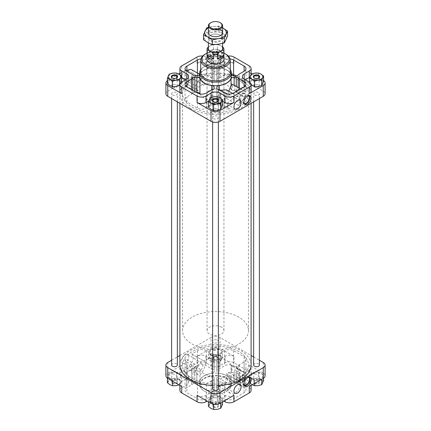<?xml version="1.0" encoding="UTF-8"?>
<svg xmlns="http://www.w3.org/2000/svg" width="431" height="431" viewBox="0 0 431 431"><rect width="100%" height="100%" fill="white"/><g stroke="black" fill="none" stroke-linecap="round" stroke-linejoin="round"><path stroke-width="0.32" stroke-dasharray="2.15 1.62" d="M186.892 377.006A6.33 3.653 180 0 1 185.039 374.42A6.33 3.653 180 0 1 186.892 371.84L197.414 365.763A6.33 3.653 180 0 1 206.363 365.763L211.028 368.457A6.33 3.653 180 0 0 212.93 369.211A2.112 1.218 180 0 1 214.18 370.326A2.112 1.218 180 0 1 214.18 370.358L214.18 371.517A3.162 1.826 180 0 1 211.756 373.294A16.006 9.24 180 0 0 199.936 380.12A3.162 1.826 180 0 1 196.859 381.521L194.731 381.521A2.112 1.218 180 0 1 192.862 380.799A6.33 3.653 180 0 0 191.558 379.7L186.892 377.006L186.892 361.932A6.33 3.653 180 0 1 185.039 359.352A6.33 3.653 180 0 1 185.158 358.646L185.039 367.04L186.892 366.953L186.892 371.84M196.859 367.815L198.314 366.242A3.162 1.826 180 0 1 196.859 366.447L196.859 367.815C195.108 369.776 195.108 371.732 196.859 373.693L198.265 374.83L199.936 375.008C201.756 373.521 208.432 362.999 203.744 360.936A16.006 9.24 180 0 1 211.756 358.226L211.756 373.294M191.703 353.991A7.386 4.262 -60 0 1 191.741 354.013L203.777 360.957L191.703 353.991L197.414 350.694A6.33 3.653 180 0 1 206.363 350.694L211.028 353.382L211.028 368.457M198.314 366.242L185.158 358.646M196.859 366.447L194.731 366.447A2.112 1.218 180 0 1 192.862 365.725L192.862 380.799M186.892 361.932L191.558 364.626A6.33 3.653 180 0 1 192.862 365.725M211.756 358.226A3.162 1.826 180 0 0 214.18 356.448L214.18 355.289A2.112 1.218 180 0 0 214.18 355.252A2.112 1.218 180 0 0 212.93 354.142A6.33 3.653 180 0 1 211.028 353.382M196.859 90.844L196.859 89.476L198.314 90.639A3.162 1.826 180 0 1 196.859 90.844L194.731 90.844A2.112 1.218 180 0 1 192.862 90.122A6.33 3.653 180 0 0 191.558 89.023L186.892 86.329A6.33 3.653 180 0 1 185.039 83.749A6.33 3.653 180 0 1 185.158 83.043L185.039 76.061L186.892 70.98M196.859 89.476C195.108 87.515 195.108 85.559 196.859 83.598L199.936 79.482L203.777 76.745L205.355 80.182L203.744 85.333A16.006 9.24 180 0 1 211.756 82.617L211.756 67.548A16.006 9.24 180 0 0 199.936 74.369A3.162 1.826 180 0 1 199.677 74.773M185.147 83.038L198.314 90.639L185.158 83.043M203.744 85.333L191.703 78.383L197.414 75.091A6.33 3.653 180 0 1 199.521 74.283M199.677 74.251A6.33 3.653 180 0 1 206.363 75.091L211.028 77.779A6.33 3.653 180 0 0 212.93 78.534A2.112 1.218 180 0 1 214.18 79.649A2.112 1.218 180 0 1 214.18 79.681L214.18 80.845A3.162 1.826 180 0 1 211.756 82.617M236.269 383.04L236.269 373.79L229.27 378.59L228.909 372.255A16.006 9.24 180 0 1 226.361 373.995L238.435 380.966A7.386 4.262 120 0 0 238.397 380.945L226.361 373.995C230.289 375.622 226.415 387.722 219.244 386.154L219.244 391.267A16.006 9.24 180 0 0 231.064 384.441A3.162 1.826 180 0 1 234.141 383.04L236.269 383.04A2.112 1.218 180 0 1 238.138 383.762A6.33 3.653 180 0 0 239.442 384.861L244.108 387.555A6.33 3.653 180 0 1 245.961 390.141A6.33 3.653 180 0 1 244.108 392.722L233.586 398.799A6.33 3.653 180 0 1 224.637 398.799L219.972 396.105A6.33 3.653 180 0 0 218.07 395.351A2.112 1.218 180 0 1 216.82 394.236A2.112 1.218 180 0 1 216.82 394.203L216.82 393.045A3.162 1.826 180 0 1 219.244 391.267M238.397 380.945L241.177 379.339L228.909 372.255M236.269 373.79C237.002 372.966 237.626 372.993 238.138 373.866L239.442 375.595L244.108 378.283L245.961 382.399L244.108 385.767L244.108 392.722M231.064 365.046A16.006 9.24 180 0 0 219.244 358.226A3.162 1.826 180 0 1 216.82 356.448L216.82 355.219A2.112 1.218 180 0 1 218.07 354.142A6.33 3.653 180 0 0 219.972 353.382L224.637 350.694A6.33 3.653 180 0 1 233.586 350.694L244.108 356.766A6.33 3.653 180 0 1 245.961 359.352A6.33 3.653 180 0 1 244.108 361.932L239.442 364.626A6.33 3.653 180 0 0 238.138 365.725A2.112 1.218 180 0 1 236.15 366.447L234.141 366.447A3.162 1.826 180 0 1 233.263 366.377L234.141 367.174C235.364 368.699 235.364 370.224 234.141 371.748C233.085 372.804 232.137 372.777 231.291 371.673L231.291 365.413A3.162 1.826 180 0 1 231.064 365.046L231.064 380.12A3.162 1.826 180 0 0 234.141 381.521L236.15 381.521A2.112 1.218 180 0 0 238.138 380.799A6.33 3.653 180 0 1 239.442 379.7L244.108 377.006A6.33 3.653 180 0 0 245.961 374.42A6.33 3.653 180 0 0 244.108 371.84L233.586 365.763A6.33 3.653 180 0 0 224.637 365.763L219.972 368.457A6.33 3.653 180 0 1 218.07 369.211A2.112 1.218 180 0 0 216.82 370.288L216.82 371.517A3.162 1.826 180 0 0 219.244 373.294A16.006 9.24 180 0 1 231.064 380.12M233.263 366.377L231.291 365.413M228.737 91.151L228.909 96.652A16.006 9.24 180 0 1 226.361 98.392L227.88 93.188L226.399 89.804M216.82 102.368L216.82 100.999L217.17 101.527L230.326 109.124A6.33 3.653 180 0 1 224.637 108.122L219.972 105.428A6.33 3.653 180 0 0 218.07 104.674A2.112 1.218 180 0 1 216.82 103.559A2.112 1.218 180 0 1 216.82 103.526L216.82 102.368A3.162 1.826 180 0 1 217.17 101.527L230.326 109.124C227.52 107.524 226.577 105.525 227.503 103.117L233.586 97.934A7.386 4.262 -60 0 1 238.435 96.749A7.386 4.262 -60 0 1 238.397 105.342L241.177 103.736L228.909 96.652M238.397 105.342L226.361 98.392M244.108 91.076L245.961 92.132L244.108 93.931L244.108 86.976L244.108 91.076L238.138 87.919L238.138 87.461M236.269 86.383L238.138 87.919M236.269 86.545L235.084 85.699M234.766 75.77L244.108 81.163A6.33 3.653 180 0 1 245.961 83.749A6.33 3.653 180 0 1 244.108 86.329L239.442 89.023A6.33 3.653 180 0 0 238.138 90.122A2.112 1.218 180 0 1 236.15 90.844L234.141 90.844A3.162 1.826 180 0 1 233.263 90.769L234.141 90.117C235.364 88.592 235.364 87.067 234.141 85.537L231.291 83.549A6.33 3.653 -60 0 1 231.442 89.723L231.291 89.81A3.162 1.826 180 0 1 231.064 89.443L231.064 74.369A3.162 1.826 180 0 0 231.323 74.773M231.291 89.81L231.291 83.549M233.263 90.769L231.442 89.723M231.064 89.443A16.006 9.24 180 0 0 219.244 82.617A3.162 1.826 180 0 1 216.82 80.845L216.82 79.611A2.112 1.218 180 0 1 218.07 78.534A6.33 3.653 180 0 0 219.972 77.779L224.637 75.091A6.33 3.653 180 0 1 231.323 74.251M216.82 87.294L216.82 95.122C216.723 93.101 217.531 91.604 219.244 90.629L219.244 89.993M238.435 380.966A7.386 4.262 120 0 1 239.313 387.636A7.386 4.262 120 0 1 233.586 393.907L230.267 393.304L226.921 388.843L230.326 384.727A6.33 3.653 180 0 1 224.637 383.725L219.972 381.031L219.972 396.105M216.82 377.971L216.82 379.339L217.17 377.13A3.162 1.826 180 0 0 216.82 377.971L216.82 394.203M230.267 393.304L216.82 385.217L216.82 393.045M217.149 385.729L219.244 386.154M230.326 384.727L217.17 377.13M216.82 379.129A2.112 1.218 180 0 0 216.82 379.167A2.112 1.218 180 0 0 218.07 380.277A6.33 3.653 180 0 1 219.972 381.031M199.677 76.535A15.823 9.137 180 0 1 209.444 68.093A15.823 9.137 180 0 1 226.69 70.075A15.823 9.137 180 0 1 231.323 76.535M219.244 82.617L219.244 67.548A16.006 9.24 180 0 1 231.064 74.369M219.244 67.548A3.162 1.826 180 0 1 216.82 65.771L216.82 64.542A2.112 1.218 180 0 1 218.07 63.465A6.33 3.653 180 0 0 219.972 62.71L224.637 60.017A6.33 3.653 180 0 1 230.025 58.982M219.977 66.412L225.009 63.508A6.33 3.653 180 0 1 233.963 63.508L219.977 55.432A6.33 3.653 180 0 0 211.023 55.432L197.037 63.508A6.33 3.653 180 0 1 205.991 63.508L211.023 66.412A6.33 3.653 180 0 0 219.977 66.412L219.977 59.952L225.009 57.048A6.33 3.653 180 0 1 228.306 56.041M219.977 59.952A6.33 3.653 180 0 1 211.023 59.952L205.991 57.048A6.33 3.653 180 0 0 202.694 56.041M200.975 58.982A6.33 3.653 180 0 1 206.363 60.017L211.028 62.71A6.33 3.653 180 0 0 212.93 63.465A2.112 1.218 180 0 1 214.18 64.575A2.112 1.218 180 0 1 214.18 64.612L214.18 65.771A3.162 1.826 180 0 1 211.756 67.548M226.69 375.821A15.823 9.137 180 0 1 231.323 382.281A15.823 9.137 180 0 1 221.556 390.723A15.823 9.137 180 0 1 204.31 388.74A15.823 9.137 180 0 1 199.677 382.281A15.823 9.137 180 0 1 209.444 373.839A15.823 9.137 180 0 1 226.69 375.821M206.363 398.799A6.33 3.653 180 0 1 197.414 398.799L186.892 392.722A6.33 3.653 180 0 1 185.039 390.141A6.33 3.653 180 0 1 186.892 387.555L191.558 384.861A6.33 3.653 180 0 0 192.862 383.762A2.112 1.218 180 0 1 194.85 383.04L196.859 383.04A3.162 1.826 180 0 1 199.936 384.441A16.006 9.24 180 0 0 211.756 391.267A3.162 1.826 180 0 1 214.18 393.045L214.18 394.273A2.112 1.218 180 0 1 212.93 395.351A6.33 3.653 180 0 0 211.028 396.105L206.363 398.799L206.363 383.725A6.33 3.653 180 0 1 197.414 383.725L186.892 377.653A6.33 3.653 180 0 1 185.039 375.067A6.33 3.653 180 0 1 186.892 372.481L191.558 369.793L191.558 384.861M197.037 395.308A6.33 3.653 180 0 0 205.991 395.308L211.023 392.399L211.023 398.858L207.112 401.121M179.894 390.357A6.33 3.653 180 0 1 181.747 387.771L186.785 384.867A6.33 3.653 180 0 0 188.638 382.281A6.33 3.653 180 0 0 186.785 379.695L181.747 376.791A6.33 3.653 180 0 1 179.894 374.205A6.33 3.653 180 0 1 181.747 371.624L197.037 362.794A6.33 3.653 180 0 1 205.991 362.794L211.023 365.703A6.33 3.653 180 0 0 219.977 365.703L225.009 362.794A6.33 3.653 180 0 1 233.963 362.794L249.253 371.624A6.33 3.653 180 0 1 251.106 374.205A6.33 3.653 180 0 1 249.253 376.791L244.215 379.695A6.33 3.653 180 0 0 242.362 382.281A6.33 3.653 180 0 0 244.215 384.867L249.253 387.771A6.33 3.653 180 0 1 251.106 390.357M223.888 401.121L219.977 398.858A6.33 3.653 180 0 0 211.023 398.858M251.106 84.966L249.463 83.625L251.354 79.546L254.883 79.46A6.33 3.653 180 0 1 260.997 80.408A6.33 3.653 180 0 1 262.635 83.937A6.33 3.653 180 0 1 258.164 86.523A6.33 3.653 180 0 1 252.049 85.575A6.33 3.653 180 0 1 250.411 82.046A6.33 3.653 180 0 1 254.883 79.46L258.417 78.453L260.997 80.408L263.583 81.437M219.977 56.725L222.558 57.754L221.615 60.254A6.33 3.653 180 0 1 217.138 62.834A6.33 3.653 180 0 1 211.023 61.892A6.33 3.653 180 0 1 209.385 58.363A6.33 3.653 180 0 1 213.862 55.777L217.391 54.769L219.977 56.725A6.33 3.653 180 0 1 221.615 60.254L220.667 61.827L217.138 62.834L213.609 62.921L211.023 61.892L208.442 59.936L210.333 55.863L213.862 55.777A6.33 3.653 180 0 1 219.977 56.725M181.219 82.369L180.589 83.937A6.33 3.653 180 0 1 176.117 86.523A6.33 3.653 180 0 1 170.003 85.575A6.33 3.653 180 0 1 168.365 82.046A6.33 3.653 180 0 1 172.836 79.46L176.371 78.453L178.951 80.408L181.537 81.437M167.417 83.625L169.308 79.546L172.836 79.46A6.33 3.653 180 0 1 178.951 80.408A6.33 3.653 180 0 1 180.589 83.937L179.646 85.516M208.442 107.308L210.333 103.23L213.862 103.149A6.33 3.653 180 0 1 219.977 104.092A6.33 3.653 180 0 1 221.615 107.621A6.33 3.653 180 0 1 217.138 110.207A6.33 3.653 180 0 1 211.023 109.258A6.33 3.653 180 0 1 209.385 105.73A6.33 3.653 180 0 1 213.862 103.149L217.391 102.142L219.977 104.092L222.558 105.121M263.583 375.191L262.635 376.769A6.33 3.653 0 0 0 260.997 373.235L263.583 375.191L263.583 378.186M261.692 379.264L258.164 379.35A6.33 3.653 0 0 0 262.635 376.769L261.692 379.296M258.164 379.35L254.629 380.357L252.049 378.407A6.33 3.653 0 0 0 258.164 379.35M258.417 372.206L260.997 373.235A6.33 3.653 0 0 0 254.883 372.292L258.417 372.206L258.417 377.615L254.883 378.623L251.354 378.709L249.463 382.782L252.049 384.738A6.33 3.653 0 0 0 258.164 385.68A6.33 3.653 0 0 0 262.635 383.1A6.33 3.653 0 0 0 260.997 379.566L258.417 377.615M252.049 378.407L249.463 377.373L250.411 374.873A6.33 3.653 0 0 0 252.049 378.407M251.354 373.3L254.883 372.292A6.33 3.653 0 0 0 250.411 374.873L251.354 373.3L251.354 378.709M222.558 351.507L221.615 353.081A6.33 3.653 0 0 0 219.977 349.552L222.558 351.507L222.558 356.911L219.977 355.882L217.391 353.932L213.862 354.939L210.333 355.02L208.442 359.098L211.023 361.049L213.609 362.083L217.138 361.997L220.667 360.989L222.558 356.911M220.667 355.58L217.138 355.667A6.33 3.653 0 0 0 221.615 353.081L220.667 355.58L220.667 360.989M217.138 355.667L213.609 356.674L211.023 354.718A6.33 3.653 0 0 0 217.138 355.667M217.391 348.523L219.977 349.552A6.33 3.653 0 0 0 213.862 348.609L217.391 348.523L217.391 353.932M211.023 354.718L208.442 353.689L209.385 351.19A6.33 3.653 0 0 0 211.023 354.718M210.333 349.616L213.862 348.609A6.33 3.653 0 0 0 209.385 351.19L210.333 349.616L210.333 355.02M181.537 375.191L180.589 376.769A6.33 3.653 0 0 0 178.951 373.235L181.537 375.191L181.537 380.6L178.951 379.566L176.371 377.615L172.836 378.623L169.308 378.709L167.417 382.782M179.646 379.264L176.117 379.35A6.33 3.653 0 0 0 180.589 376.769L179.646 379.264L179.646 384.673L181.537 380.6M176.117 379.35L172.583 380.357L170.003 378.407A6.33 3.653 0 0 0 176.117 379.35M176.371 372.206L178.951 373.235A6.33 3.653 0 0 0 172.836 372.292L176.371 372.206L176.371 377.615M170.003 378.407L167.417 377.373L168.365 374.873A6.33 3.653 0 0 0 170.003 378.407M169.308 373.3L172.836 372.292A6.33 3.653 0 0 0 168.365 374.873L169.308 373.3L169.308 378.709M222.558 398.874L221.615 400.453A6.33 3.653 0 0 0 219.977 396.924L222.558 398.874L222.558 401.891M220.667 402.953L217.138 403.033A6.33 3.653 0 0 0 221.615 400.453L220.667 402.98M217.138 403.033L213.609 404.041L211.023 402.091A6.33 3.653 0 0 0 217.138 403.033M217.391 395.89L219.977 396.924A6.33 3.653 0 0 0 213.862 395.976L217.391 395.89L217.391 401.299L213.862 402.306L210.333 402.392L208.442 406.465M211.023 402.091L208.442 401.062L209.385 398.562A6.33 3.653 0 0 0 211.023 402.091M210.333 396.983L213.862 395.976A6.33 3.653 0 0 0 209.385 398.562L210.333 396.983L210.333 402.392M165.908 375.821A6.33 3.653 180 0 1 167.767 373.235L181.747 365.165L181.747 371.624M185.292 354.691A5.048 2.915 -60 0 1 187.873 354.471A5.048 2.915 -60 0 1 187.814 360.268A5.048 2.915 -60 0 1 182.825 363.214A5.048 2.915 -60 0 1 181.979 359.19A5.048 2.915 -60 0 1 185.292 354.691M179.899 355.467L211.023 337.495L211.023 348.259L197.037 356.335A6.33 3.653 180 0 1 205.991 356.335L211.023 359.244L211.023 365.703M171.608 360.251L177.346 356.943M211.023 348.259A6.33 3.653 180 0 1 219.977 348.259L233.963 356.335L233.963 362.794M211.023 337.495A6.33 3.653 180 0 1 219.977 337.495L251.101 355.467M263.233 362.471L263.233 373.235L249.253 365.165A6.33 3.653 180 0 1 251.106 367.745A6.33 3.653 180 0 1 249.253 370.331L244.215 373.235L244.215 379.695M253.654 356.943L259.392 360.251M263.233 373.235A6.33 3.653 180 0 1 265.092 375.821M171.608 365.057A2.866 1.654 180 0 1 173.381 363.527A2.866 1.654 180 0 1 176.505 363.888A2.866 1.654 180 0 1 177.346 365.057M212.634 388.74A2.866 1.654 180 0 1 214.401 387.21A2.866 1.654 180 0 1 217.526 387.571A2.866 1.654 180 0 1 218.366 388.74M217.526 340.199A2.866 1.654 180 0 1 218.366 341.374A2.866 1.654 180 0 1 216.599 342.898A2.866 1.654 180 0 1 213.474 342.543A2.866 1.654 180 0 1 212.634 341.374A2.866 1.654 180 0 1 214.401 339.843A2.866 1.654 180 0 1 217.526 340.199M253.654 365.057A2.866 1.654 180 0 1 255.427 363.527A2.866 1.654 180 0 1 258.552 363.888A2.866 1.654 180 0 1 259.392 365.057M179.899 365.057A35.601 20.553 180 0 1 201.875 346.066A35.601 20.553 180 0 1 240.676 350.522A35.601 20.553 180 0 1 251.101 365.057M218.366 385.54A35.601 20.553 180 0 1 212.634 385.54M190.324 108.289A35.601 20.553 0 0 0 229.125 112.744A35.601 20.553 0 0 0 251.101 93.759A35.601 20.553 0 0 0 215.5 73.205A35.601 20.553 0 0 0 179.899 93.759A35.601 20.553 0 0 0 190.324 108.289M167.417 80.624A6.33 3.653 180 0 1 167.767 80.408L167.767 91.173L211.023 66.196A6.33 3.653 180 0 1 219.977 66.196L263.233 91.173A6.33 3.653 180 0 1 265.092 93.759M165.908 93.759A6.33 3.653 180 0 1 167.767 91.173M185.292 70.474A5.048 2.915 -60 0 1 187.873 70.258A5.048 2.915 -60 0 1 187.814 76.05A5.048 2.915 -60 0 1 182.825 78.997A5.048 2.915 -60 0 1 181.979 74.972A5.048 2.915 -60 0 1 185.292 70.474M181.537 77.37A6.33 3.653 180 0 1 179.894 74.919A6.33 3.653 180 0 1 181.747 72.333L179.894 73.405M178.838 74.013L167.767 80.408M263.583 80.624A6.33 3.653 180 0 0 263.233 80.408L251.973 73.906M251.106 73.405L249.253 72.333A6.33 3.653 180 0 1 251.106 74.919A6.33 3.653 180 0 1 249.845 77.106M172.448 94.928A2.866 1.654 0 0 0 175.573 95.289A2.866 1.654 0 0 0 177.346 93.759A2.866 1.654 0 0 0 174.48 92.105A2.866 1.654 0 0 0 171.608 93.759A2.866 1.654 0 0 0 172.448 94.928M213.474 118.611A2.866 1.654 0 0 0 216.599 118.972A2.866 1.654 0 0 0 218.366 117.442A2.866 1.654 0 0 0 215.5 115.788A2.866 1.654 0 0 0 212.634 117.442A2.866 1.654 0 0 0 213.474 118.611M213.474 71.244A2.866 1.654 0 0 0 216.599 71.6A2.866 1.654 0 0 0 218.366 70.075A2.866 1.654 0 0 0 215.5 68.416A2.866 1.654 0 0 0 212.634 70.075A2.866 1.654 0 0 0 213.474 71.244M254.495 94.928A2.866 1.654 0 0 0 257.619 95.289A2.866 1.654 0 0 0 259.392 93.759A2.866 1.654 0 0 0 256.52 92.105A2.866 1.654 0 0 0 253.654 93.759A2.866 1.654 0 0 0 254.495 94.928M181.747 381.311L181.747 386.478A6.33 3.653 180 0 1 179.894 383.897A6.33 3.653 180 0 1 181.747 381.311L186.785 378.407L186.785 384.867M181.747 365.165A6.33 3.653 180 0 0 179.894 367.745A6.33 3.653 180 0 0 181.747 370.331L186.785 373.235A6.33 3.653 180 0 1 188.638 375.821A6.33 3.653 180 0 1 186.785 378.407M233.963 356.335A6.33 3.653 180 0 0 225.009 356.335L219.977 359.244A6.33 3.653 180 0 1 211.023 359.244M249.253 386.478A6.33 3.653 180 0 0 251.106 383.897A6.33 3.653 180 0 0 249.253 381.311L244.215 378.407A6.33 3.653 180 0 1 242.362 375.821A6.33 3.653 180 0 1 244.215 373.235M211.023 392.399A6.33 3.653 180 0 1 219.977 392.399L219.977 398.858M233.963 395.308A6.33 3.653 180 0 1 225.009 395.308L219.977 392.399M179.894 91.065A6.33 3.653 180 0 1 181.747 88.484L186.785 85.575L186.785 80.408A6.33 3.653 180 0 1 188.638 82.994A6.33 3.653 180 0 1 186.785 85.575M186.785 80.408L185.664 79.762M245.336 79.762L244.215 80.408L244.215 79.115L244.215 85.575A6.33 3.653 180 0 1 242.362 82.994A6.33 3.653 180 0 1 244.215 80.408M244.215 85.575L249.253 88.484A6.33 3.653 180 0 1 251.106 91.065M222.558 101.064L219.977 99.572A6.33 3.653 180 0 0 211.023 99.572L208.798 100.854M208.442 401.062L208.442 401.891M222.558 404.283L219.977 403.254L217.391 401.299M221.615 406.783A6.33 3.653 0 0 0 219.977 403.254A6.33 3.653 0 0 0 213.862 402.306A6.33 3.653 0 0 0 209.385 404.892A6.33 3.653 0 0 0 211.023 408.421A6.33 3.653 0 0 0 217.138 409.364A6.33 3.653 0 0 0 221.615 406.783M213.264 407.128A3.162 1.826 0 0 0 217.736 407.128A3.162 1.826 0 0 0 217.736 404.542A3.162 1.826 0 0 0 213.264 404.542A3.162 1.826 0 0 0 213.264 407.128M172.583 380.357L172.583 381.187M167.417 377.373L167.417 378.186M180.589 383.1A6.33 3.653 0 0 0 178.951 379.566A6.33 3.653 0 0 0 172.836 378.623A6.33 3.653 0 0 0 168.365 381.203A6.33 3.653 0 0 0 170.003 384.738A6.33 3.653 0 0 0 176.117 385.68A6.33 3.653 0 0 0 180.589 383.1M172.238 383.445A3.162 1.826 0 0 0 176.715 383.445A3.162 1.826 0 0 0 176.715 380.859A3.162 1.826 0 0 0 172.238 380.859A3.162 1.826 0 0 0 172.238 383.445M213.609 356.674L213.609 362.083M208.442 353.689L208.442 359.098M221.615 359.411A6.33 3.653 0 0 0 219.977 355.882A6.33 3.653 0 0 0 213.862 354.939A6.33 3.653 0 0 0 209.385 357.52A6.33 3.653 0 0 0 211.023 361.049A6.33 3.653 0 0 0 217.138 361.997A6.33 3.653 0 0 0 221.615 359.411M213.264 359.761A3.162 1.826 0 0 0 217.736 359.761A3.162 1.826 0 0 0 217.736 357.175A3.162 1.826 0 0 0 213.264 357.175A3.162 1.826 0 0 0 213.264 359.761M254.629 380.357L254.629 383.374M249.463 377.373L249.463 382.782M263.583 380.6L260.997 379.566A6.33 3.653 0 0 0 254.883 378.623A6.33 3.653 0 0 0 250.411 381.203A6.33 3.653 0 0 0 252.049 384.738M254.285 383.445A3.162 1.826 0 0 0 258.762 383.445A3.162 1.826 0 0 0 258.762 380.859A3.162 1.826 0 0 0 254.285 380.859A3.162 1.826 0 0 0 254.285 383.445M217.391 102.142L217.391 96.733M210.333 103.23L210.333 97.826M176.371 78.453L176.371 73.049M169.308 79.546L169.308 74.137M213.609 62.921L213.609 57.512L217.138 56.504L220.667 56.423L222.558 52.345L219.977 50.395L217.391 49.366L213.862 49.446L210.333 50.454L208.442 54.532L211.023 55.561L213.609 57.512M208.442 59.936L208.442 54.532M220.667 61.827L220.667 56.423M222.558 57.754L222.558 52.345M217.391 54.769L217.391 49.366M210.333 55.863L210.333 50.454M249.463 83.625L249.463 82.154M258.417 78.453L258.417 73.049M251.354 79.546L251.354 74.137M211.023 55.561A6.33 3.653 0 0 0 217.138 56.504A6.33 3.653 0 0 0 221.615 53.923A6.33 3.653 0 0 0 219.977 50.395A6.33 3.653 0 0 0 213.862 49.446A6.33 3.653 0 0 0 209.385 52.032A6.33 3.653 0 0 0 211.023 55.561M213.264 54.268A3.162 1.826 0 0 0 217.736 54.268A3.162 1.826 0 0 0 217.736 51.688A3.162 1.826 0 0 0 213.264 51.688A3.162 1.826 0 0 0 213.264 54.268L213.614 54.473A2.667 1.541 0 0 0 217.386 54.473A2.667 1.541 0 0 0 218.167 53.385A2.667 1.541 0 0 0 215.5 51.844A2.667 1.541 0 0 0 212.833 53.385A2.667 1.541 0 0 0 213.614 54.473L213.264 54.268M254.64 382.83A2.667 1.541 0 0 0 257.544 383.164A2.667 1.541 0 0 0 259.187 381.742A2.667 1.541 0 0 0 258.406 380.654A2.667 1.541 0 0 0 254.64 380.654A2.667 1.541 0 0 0 253.859 381.742A2.667 1.541 0 0 0 254.64 382.83M254.64 373.763A2.667 1.541 0 0 0 257.544 374.097A2.667 1.541 0 0 0 259.187 372.68A2.667 1.541 0 0 0 256.52 371.139A2.667 1.541 0 0 0 253.859 372.68A2.667 1.541 0 0 0 254.64 373.763M213.614 359.147A2.667 1.541 0 0 0 216.518 359.481A2.667 1.541 0 0 0 218.167 358.059A2.667 1.541 0 0 0 217.386 356.97A2.667 1.541 0 0 0 213.614 356.97A2.667 1.541 0 0 0 212.833 358.059A2.667 1.541 0 0 0 213.614 359.147M213.614 350.08A2.667 1.541 0 0 0 216.518 350.414A2.667 1.541 0 0 0 218.167 348.991A2.667 1.541 0 0 0 215.5 347.456A2.667 1.541 0 0 0 212.833 348.991A2.667 1.541 0 0 0 213.614 350.08M172.594 382.83A2.667 1.541 0 0 0 175.498 383.164A2.667 1.541 0 0 0 177.141 381.742A2.667 1.541 0 0 0 176.36 380.654A2.667 1.541 0 0 0 172.594 380.654A2.667 1.541 0 0 0 171.813 381.742A2.667 1.541 0 0 0 172.594 382.83M172.594 373.763A2.667 1.541 0 0 0 175.498 374.097A2.667 1.541 0 0 0 177.141 372.68A2.667 1.541 0 0 0 174.48 371.139A2.667 1.541 0 0 0 171.813 372.68A2.667 1.541 0 0 0 172.594 373.763M213.614 406.514A2.667 1.541 0 0 0 216.518 406.848A2.667 1.541 0 0 0 218.167 405.431A2.667 1.541 0 0 0 217.386 404.343A2.667 1.541 0 0 0 213.614 404.343A2.667 1.541 0 0 0 212.833 405.431A2.667 1.541 0 0 0 213.614 406.514M213.614 397.452A2.667 1.541 0 0 0 216.518 397.786A2.667 1.541 0 0 0 218.167 396.364A2.667 1.541 0 0 0 215.5 394.823A2.667 1.541 0 0 0 212.833 396.364A2.667 1.541 0 0 0 213.614 397.452M254.64 87.224A2.667 1.541 0 0 0 257.544 87.558A2.667 1.541 0 0 0 259.187 86.135A2.667 1.541 0 0 0 256.52 84.595A2.667 1.541 0 0 0 253.859 86.135A2.667 1.541 0 0 0 254.64 87.224M254.479 78.054A2.667 1.541 0 0 0 254.64 78.156A2.667 1.541 0 0 0 258.406 78.156A2.667 1.541 0 0 0 258.568 78.054M254.64 78.156L254.285 77.952L254.64 78.156M213.614 63.54A2.667 1.541 0 0 0 216.518 63.874A2.667 1.541 0 0 0 218.167 62.452A2.667 1.541 0 0 0 215.5 60.911A2.667 1.541 0 0 0 212.833 62.452A2.667 1.541 0 0 0 213.614 63.54M172.594 87.224A2.667 1.541 0 0 0 175.498 87.558A2.667 1.541 0 0 0 177.141 86.135A2.667 1.541 0 0 0 174.48 84.595A2.667 1.541 0 0 0 171.813 86.135A2.667 1.541 0 0 0 172.594 87.224M172.432 78.054A2.667 1.541 0 0 0 172.594 78.156A2.667 1.541 0 0 0 176.36 78.156A2.667 1.541 0 0 0 176.521 78.054M172.594 78.156L172.238 77.952L172.594 78.156M213.614 110.907A2.667 1.541 0 0 0 216.518 111.241A2.667 1.541 0 0 0 218.167 109.819A2.667 1.541 0 0 0 215.5 108.283A2.667 1.541 0 0 0 212.833 109.819A2.667 1.541 0 0 0 213.614 110.907M213.453 101.738A2.667 1.541 0 0 0 213.614 101.84A2.667 1.541 0 0 0 217.386 101.84A2.667 1.541 0 0 0 217.547 101.738M213.614 101.84L213.264 101.635L213.614 101.84M241.177 379.339A6.33 3.653 120 0 0 241.651 385.74A6.33 3.653 120 0 0 244.108 385.767M216.82 385.217L216.82 379.339M236.15 366.447L236.15 381.521M216.82 355.219L216.82 370.288M216.82 356.448L216.82 371.517M194.731 366.447L194.731 381.521M191.741 354.013A7.386 4.262 -60 0 1 192.625 360.682A7.386 4.262 -60 0 1 186.892 366.953M214.18 355.289L214.18 370.358M214.18 356.448L214.18 371.517M194.85 383.04L194.85 367.972A2.112 1.218 180 0 0 192.862 368.694A6.33 3.653 180 0 1 191.558 369.793M194.85 367.972L196.859 367.972A3.162 1.826 180 0 1 199.936 369.372L199.936 384.441M214.18 393.045L214.18 377.971A3.162 1.826 180 0 0 211.756 376.193A16.006 9.24 180 0 1 199.936 369.372M214.18 377.971L214.18 394.273M214.18 379.199A2.112 1.218 180 0 1 212.93 380.277L212.93 395.351M206.363 383.725L211.028 381.031A6.33 3.653 180 0 1 212.93 380.277M241.177 103.736A6.33 3.653 -60 0 1 244.108 93.931M216.82 95.122L216.82 100.999M216.82 103.526L216.82 88.522M236.15 90.844L236.15 75.77M216.82 79.611L216.82 64.542M216.82 80.845L216.82 65.771M194.731 90.844L194.731 75.77M191.703 78.383A7.386 4.262 120 0 0 191.741 69.795M214.18 79.681L214.18 64.612M214.18 80.845L214.18 65.771M200.022 93.953A16.006 9.24 180 0 0 211.756 100.59A3.162 1.826 180 0 1 214.18 102.368L214.18 103.596A2.112 1.218 180 0 1 212.93 104.674A6.33 3.653 180 0 0 211.028 105.428L206.363 108.122A6.33 3.653 180 0 1 197.414 108.122L186.892 102.045A6.33 3.653 180 0 1 185.039 99.464A6.33 3.653 180 0 1 186.892 96.878L191.558 94.19L191.558 89.664M194.85 91.566L194.85 92.363A2.112 1.218 180 0 0 192.862 93.091A6.33 3.653 180 0 1 191.558 94.19M194.85 92.363L196.234 92.363M214.18 102.368L214.18 103.596M204.499 391.219A15.559 8.981 0 0 0 226.501 391.219A15.559 8.981 0 0 0 226.501 378.515A15.559 8.981 0 0 0 204.499 378.515A15.559 8.981 0 0 0 204.499 391.219L204.31 391.111A15.823 9.137 0 0 0 226.69 391.111A15.823 9.137 0 0 0 231.323 384.651A15.823 9.137 0 0 0 215.5 375.514A15.823 9.137 0 0 0 199.677 384.651A15.823 9.137 0 0 0 204.31 391.111L204.499 391.219M230.375 69.844A15.823 9.137 0 0 0 226.69 66.498A15.823 9.137 0 0 0 204.31 66.498A15.823 9.137 0 0 0 200.625 69.844M230.423 72.117A14.923 8.615 0 0 0 226.054 66.132A14.923 8.615 0 0 0 204.946 66.132A14.923 8.615 0 0 0 200.577 72.117M225.688 54.074A14.67 8.469 0 0 0 205.312 54.074M223.937 53.153A13.593 7.85 0 0 0 207.063 53.153M223.937 93.759L223.937 59.306A8.437 4.87 0 0 0 215.5 54.435A8.437 4.87 0 0 0 207.063 59.306L207.063 93.759A8.437 4.87 0 0 0 209.531 97.201A8.437 4.87 0 0 0 218.727 98.257A8.437 4.87 0 0 0 223.937 93.759A8.437 4.87 0 0 0 215.5 88.883A8.437 4.87 0 0 0 207.063 93.759M231.442 365.326A6.33 3.653 -60 0 1 231.291 371.673M222.956 376.963A4.407 2.543 -60 0 1 225.111 376.716A4.407 2.543 -60 0 1 225.16 381.828A4.407 2.543 -60 0 1 220.71 384.344A4.407 2.543 -60 0 1 220.096 380.799A4.407 2.543 -60 0 1 222.956 376.963M222.956 92.746A4.407 2.543 -60 0 1 225.111 92.498A4.407 2.543 -60 0 1 225.16 97.611A4.407 2.543 -60 0 1 220.71 100.127A4.407 2.543 -60 0 1 220.096 96.582A4.407 2.543 -60 0 1 222.956 92.746M244.539 385.713A5.01 2.893 -60 0 1 243.86 385.492A5.01 2.893 -60 0 1 243.089 381.478A5.01 2.893 -60 0 1 246.365 377.06A5.01 2.893 -60 0 1 248.87 376.813A5.01 2.893 -60 0 1 249.398 377.292M244.21 385.082A4.482 2.586 -60 0 1 244.118 385.034A4.482 2.586 -60 0 1 243.434 381.44A4.482 2.586 -60 0 1 246.365 377.491A4.482 2.586 -60 0 1 248.606 377.27A4.482 2.586 -60 0 1 248.692 377.324M242.26 375.121A4.482 2.586 -60 0 1 244.501 374.9A4.482 2.586 -60 0 1 244.501 380.077A4.482 2.586 -60 0 1 240.019 382.663A4.482 2.586 -60 0 1 239.329 379.07A4.482 2.586 -60 0 1 242.26 375.121M242.26 375.552A3.954 2.284 -60 0 1 244.237 375.358A3.954 2.284 -60 0 1 244.237 379.921A3.954 2.284 -60 0 1 240.282 382.205A3.954 2.284 -60 0 1 239.674 379.038A3.954 2.284 -60 0 1 242.26 375.552M236.382 372.163A3.954 2.284 -60 0 1 238.365 371.964A3.954 2.284 -60 0 1 238.365 376.532A3.954 2.284 -60 0 1 234.405 378.817A3.954 2.284 -60 0 1 233.801 375.649A3.954 2.284 -60 0 1 236.382 372.163M244.539 104.076A5.01 2.893 -60 0 1 243.86 103.855A5.01 2.893 -60 0 1 243.089 99.841A5.01 2.893 -60 0 1 246.365 95.429A5.01 2.893 -60 0 1 248.87 95.181A5.01 2.893 -60 0 1 249.398 95.655M244.21 103.451A4.482 2.586 -60 0 1 244.118 103.402A4.482 2.586 -60 0 1 243.434 99.809A4.482 2.586 -60 0 1 246.365 95.86A4.482 2.586 -60 0 1 248.606 95.634A4.482 2.586 -60 0 1 248.692 95.687M242.26 93.489A4.482 2.586 -60 0 1 244.501 93.268A4.482 2.586 -60 0 1 244.501 98.44A4.482 2.586 -60 0 1 240.019 101.032A4.482 2.586 -60 0 1 239.329 97.438A4.482 2.586 -60 0 1 242.26 93.489M242.26 93.92A3.954 2.284 -60 0 1 244.237 93.721A3.954 2.284 -60 0 1 244.237 98.29A3.954 2.284 -60 0 1 240.282 100.574A3.954 2.284 -60 0 1 239.674 97.406A3.954 2.284 -60 0 1 242.26 93.92M236.382 90.526A3.954 2.284 -60 0 1 238.365 90.332A3.954 2.284 -60 0 1 238.365 94.901A3.954 2.284 -60 0 1 234.405 97.185A3.954 2.284 -60 0 1 233.801 94.012A3.954 2.284 -60 0 1 236.382 90.526M192.194 378.515A32.961 19.029 0 0 0 228.112 382.636A32.961 19.029 0 0 0 248.461 365.057A32.961 19.029 0 0 0 215.5 346.023A32.961 19.029 0 0 0 182.539 365.057A32.961 19.029 0 0 0 192.194 378.515M192.194 107.217A32.961 19.029 0 0 0 228.112 111.338A32.961 19.029 0 0 0 248.461 93.759A32.961 19.029 0 0 0 215.5 74.725A32.961 19.029 0 0 0 182.539 93.759A32.961 19.029 0 0 0 192.194 107.217M199.839 79.396A4.407 2.543 -60 0 1 202.085 79.207A4.407 2.543 -60 0 1 202.042 84.266A4.407 2.543 -60 0 1 197.684 86.836A4.407 2.543 -60 0 1 196.945 83.323A4.407 2.543 -60 0 1 199.839 79.396M199.839 363.613A4.407 2.543 -60 0 1 202.085 363.425A4.407 2.543 -60 0 1 202.042 368.478A4.407 2.543 -60 0 1 197.684 371.053A4.407 2.543 -60 0 1 196.945 367.541A4.407 2.543 -60 0 1 199.839 363.613M236.269 92.363L236.269 92.363A2.112 1.218 180 0 1 238.138 93.091L238.138 92.234C237.626 91.356 237.007 91.334 236.269 92.153M238.138 92.234L239.442 93.958L245.056 97.584L236.021 92.363M245.056 97.584A6.33 3.653 180 0 0 244.108 96.878L239.442 94.19A6.33 3.653 180 0 1 238.138 93.091M245.056 373.187L236.021 367.972L238.138 369.55L245.056 373.187A6.33 3.653 180 0 0 244.108 372.481L244.108 372.713M236.269 367.972A2.112 1.218 180 0 1 238.138 368.694L238.138 369.55M244.108 372.481L239.442 369.793A6.33 3.653 180 0 1 238.138 368.694M207.263 53.083L213.668 49.382L207.263 53.083L207.327 48.046M213.668 49.382L213.668 44.646L213.065 44.301L210.463 45.632A7.122 4.111 0 0 0 208.378 48.541M217.332 49.382L223.737 53.083L217.332 49.382L217.332 44.646A8.437 4.87 0 0 0 213.668 44.646M221.469 327.161A8.437 4.87 0 0 0 212.273 326.105A8.437 4.87 0 0 0 207.063 330.604A8.437 4.87 0 0 0 215.5 335.48A8.437 4.87 0 0 0 223.937 330.604A8.437 4.87 0 0 0 221.469 327.161M223.737 53.083L223.737 48.347A8.437 4.87 0 0 1 223.937 49.403M222.622 48.541A7.122 4.111 0 0 0 220.537 45.632L217.935 44.301L217.332 44.646M222.622 46.882L220.537 45.632A7.122 4.111 0 0 0 210.463 45.632L208.378 46.882M238.806 351.599A32.961 19.029 0 0 0 202.888 347.472A32.961 19.029 0 0 0 182.539 365.057A32.961 19.029 0 0 0 215.5 384.086A32.961 19.029 0 0 0 248.461 365.057A32.961 19.029 0 0 0 238.806 351.599M238.806 317.146A32.961 19.029 0 0 0 202.888 313.025A32.961 19.029 0 0 0 182.539 330.604A32.961 19.029 0 0 0 215.5 349.638A32.961 19.029 0 0 0 248.461 330.604A32.961 19.029 0 0 0 238.806 317.146M220.537 22.908A7.122 4.111 0 0 0 210.463 22.908M207.855 42.621A10.813 6.244 0 0 0 218.296 44.237A10.813 6.244 0 0 0 225.941 39.819A10.813 6.244 0 0 0 223.145 33.79A10.813 6.244 0 0 0 212.704 32.174A10.813 6.244 0 0 0 205.059 36.592A10.813 6.244 0 0 0 207.855 42.621M203.443 39.706L206.67 32.745L212.704 32.174L218.732 30.876L223.145 33.79L227.557 35.972M223.145 28.193L218.732 26.011L212.704 26.577A10.813 6.244 0 0 0 208.378 27.913M222.622 27.913A10.813 6.244 0 0 0 212.704 26.577L208.879 27.325M220.537 35.299A7.122 4.111 0 0 0 210.463 35.299A7.122 4.111 0 0 0 210.468 41.112A7.122 4.111 0 0 0 220.532 41.112A7.122 4.111 0 0 0 220.537 35.299L220.133 35.067A6.551 3.782 0 0 0 210.867 35.067A6.551 3.782 0 0 0 208.949 37.739A6.551 3.782 0 0 0 215.5 41.521A6.551 3.782 0 0 0 222.051 37.739A6.551 3.782 0 0 0 220.133 35.067L220.537 35.299M220.537 29.701A7.122 4.111 0 0 0 210.468 29.701A7.122 4.111 0 0 0 210.463 35.514L210.867 35.746A6.551 3.782 0 0 0 220.133 35.746A6.551 3.782 0 0 0 222.051 33.074A6.551 3.782 0 0 0 220.133 30.402A6.551 3.782 0 0 0 212.995 29.583A6.551 3.782 0 0 0 208.949 33.074A6.551 3.782 0 0 0 210.867 35.746M206.67 27.875L206.67 32.745M218.732 26.011L218.732 30.876M199.936 375.008L199.936 380.12M196.859 373.693L196.859 381.521M186.892 86.329L186.892 71.26M199.936 79.482L199.936 74.369M196.859 83.598L196.859 75.77M231.064 377.551L231.064 384.441M244.108 378.283L244.108 387.555M239.442 375.595L239.442 384.861M238.138 373.866L238.138 383.762M234.141 375.11L234.141 383.04M234.141 366.447L234.141 367.174M234.141 371.748L234.141 381.521M234.141 90.844L234.141 90.117M234.141 85.537L234.141 75.77M224.637 108.122L224.637 93.048M233.586 97.934L233.586 93.048M224.637 383.725L224.637 398.799M233.586 393.907L233.586 398.799M167.767 362.471L167.767 373.235M197.037 356.335L197.037 362.794M219.977 337.495L219.977 348.259M249.253 365.165L249.253 371.624M211.023 55.432L211.023 66.196M181.747 72.333L181.747 65.873M197.037 63.508L197.037 57.048M219.977 55.432L219.977 66.196M263.233 80.408L263.233 91.173M233.963 63.508L233.963 57.048M249.253 72.333L249.253 65.873M186.785 373.235L186.785 379.695M181.747 370.331L181.747 376.791M205.991 356.335L205.991 362.794M219.977 359.244L219.977 365.703M225.009 356.335L225.009 362.794M249.253 370.331L249.253 376.791M244.215 378.407L244.215 384.867M249.253 381.311L249.253 387.771M205.991 395.308L205.991 400.474M225.009 395.308L225.009 400.474M181.747 88.484L181.747 82.025M205.991 63.508L205.991 57.048M211.023 66.412L211.023 59.952M225.009 63.508L225.009 57.048M249.253 88.484L249.253 82.025M211.023 99.572L211.023 97.562M219.977 99.572L219.977 97.762M218.07 380.277L218.07 395.351M219.244 358.226L219.244 373.294M238.138 365.725L238.138 380.799M239.442 364.626L239.442 379.7M244.108 361.932L244.108 377.006M244.108 356.766L244.108 371.84M233.586 350.694L233.586 365.763M224.637 350.694L224.637 365.763M219.972 353.382L219.972 368.457M218.07 354.142L218.07 369.211M191.558 364.626L191.558 379.7M197.414 350.694L197.414 365.763M206.363 350.694L206.363 365.763M212.93 354.142L212.93 369.211M197.414 383.725L197.414 398.799M186.892 377.653L186.892 392.722M186.892 372.481L186.892 387.555M192.862 368.694L192.862 383.762M196.859 367.972L196.859 383.04M211.756 376.193L211.756 391.267M211.028 381.031L211.028 396.105M219.972 105.428L219.972 90.354M218.07 104.674L218.07 89.6M238.138 90.122L238.138 75.048M239.442 89.023L239.442 73.949M244.108 86.329L244.108 81.163M224.637 75.091L224.637 60.017M219.972 77.779L219.972 62.71M218.07 78.534L218.07 63.465M192.862 90.122L192.862 75.048M191.558 89.023L191.558 73.949M197.414 75.091L197.414 73.065M206.363 75.091L206.363 60.017M211.028 77.779L211.028 62.71M212.93 78.534L212.93 63.465M197.414 108.122L197.414 93.048M206.363 108.122L206.363 93.048M186.892 102.045L186.892 96.878M192.862 93.091L192.862 90.418M211.756 100.59L211.756 89.993M212.93 104.674L212.93 89.6M211.028 105.428L211.028 90.354M219.153 44.835A7.386 4.262 0 0 0 211.847 44.835M222.622 47.41A7.386 4.262 0 0 0 221.917 46.435M209.083 46.435A7.386 4.262 0 0 0 208.378 47.41M185.039 359.352L185.039 360.273M185.039 367.04L185.039 374.42M185.039 83.749L185.039 82.822M185.039 76.061L185.039 68.674M245.961 382.399L245.961 390.141M245.961 92.132L245.961 84.39M251.101 103.348L251.101 93.759M179.899 103.348L179.899 93.759M259.392 98.564L259.392 93.759M253.654 101.872L253.654 93.759M218.366 341.374L218.366 70.075M212.634 341.374L212.634 70.075M218.366 121.989L218.366 117.442M212.634 121.989L212.634 117.442M177.346 101.872L177.346 93.759M171.608 98.564L171.608 93.759M179.894 383.897L179.894 385.411M188.638 375.821L188.638 382.281M179.894 367.745L179.894 374.205M251.106 367.745L251.106 374.205M242.362 375.821L242.362 382.281M251.106 383.897L251.106 385.411M188.638 82.994L188.638 76.535M251.106 74.919L251.106 74.477M242.362 82.994L242.362 76.535M254.64 380.654L254.285 380.859M258.406 380.654L258.762 380.859M259.187 381.742L259.187 372.68M253.859 381.742L253.859 372.68M213.614 356.97L213.264 357.175M217.386 356.97L217.736 357.175M218.167 358.059L218.167 348.991M212.833 358.059L212.833 348.991M172.594 380.654L172.238 380.859M176.36 380.654L176.715 380.859M177.141 381.742L177.141 372.68M171.813 381.742L171.813 372.68M213.614 404.343L213.264 404.542M217.386 404.343L217.736 404.542M218.167 405.431L218.167 396.364M212.833 405.431L212.833 396.364M259.187 86.135L259.187 77.068M253.859 86.135L253.859 77.068M258.406 78.156L258.762 77.952M218.167 62.452L218.167 53.385M212.833 62.452L212.833 53.385M217.386 54.473L217.736 54.268M177.141 86.135L177.141 77.068M171.813 86.135L171.813 77.068M176.36 78.156L176.715 77.952M218.167 109.819L218.167 100.752M212.833 109.819L212.833 100.752M217.386 101.84L217.736 101.635M216.82 379.167L216.82 394.236M245.961 359.352L245.961 374.42M214.18 355.252L214.18 370.326M185.039 375.067L185.039 390.141M216.82 103.559L216.82 88.49M245.961 83.749L245.961 68.674M214.18 79.649L214.18 64.575M185.039 99.464L185.039 84.39M231.323 384.651L231.323 382.281M199.677 384.651L199.677 382.281M204.946 66.132L204.31 66.498M226.054 66.132L226.69 66.498M238.435 96.749L232.735 93.457M245.745 91.857L240.697 88.942M241.651 385.74L229.27 378.59M220.71 384.344L234.922 393.293M225.111 376.716L239.97 384.554M220.71 100.127L234.922 109.075M225.111 92.498L239.97 100.337M250.077 377.513L248.87 376.813M245.067 386.187L243.86 385.492M248.606 377.27L244.501 374.9M244.118 385.034L240.019 382.663M244.237 375.358L238.365 371.964M240.282 382.205L234.405 378.817M250.077 95.876L248.87 95.181M245.067 104.555L243.86 103.855M248.606 95.634L244.501 93.268M244.118 103.402L240.019 101.032M244.237 93.721L238.365 90.332M240.282 100.574L234.405 97.185M248.461 330.604L248.461 93.759M182.539 330.604L182.539 93.759M203.777 76.74L199.677 74.374M202.085 79.207L187.873 70.258M197.684 86.836L182.825 78.997M198.265 374.825L185.147 367.255M202.085 363.425L187.873 354.471M197.684 371.053L182.825 363.214M223.937 330.604L223.937 59.306M207.063 330.604L207.063 59.306M213.065 44.301L217.935 44.301M222.622 43.369L222.622 32.611M208.378 42.917L208.378 32.611M210.867 35.067L210.463 35.299M222.051 37.739L222.051 33.074M208.949 37.739L208.949 33.074M220.133 35.746L220.537 35.514"/><path stroke-width="0.65" d="M199.677 74.773A3.162 1.826 180 0 1 196.859 75.77L194.731 75.77A2.112 1.218 180 0 1 192.862 75.048A6.33 3.653 180 0 0 191.558 73.949L186.892 71.26A6.33 3.653 180 0 1 185.039 68.674A6.33 3.653 180 0 1 186.892 66.088L197.414 60.017A6.33 3.653 180 0 1 200.975 58.982M240.697 88.942L234.141 85.225C232.643 84.573 231.614 84.691 231.064 85.586L228.737 91.151M231.064 85.586L231.064 78.695A16.006 9.24 180 0 1 219.244 85.516A3.162 1.826 180 0 0 216.82 87.294L216.82 88.452A2.112 1.218 180 0 0 216.82 88.49A2.112 1.218 180 0 0 218.07 89.6A6.33 3.653 180 0 1 219.972 90.354L226.399 89.804L232.735 93.457M239.442 88.215L239.442 79.115L244.108 81.804A6.33 3.653 180 0 1 245.961 84.39A6.33 3.653 180 0 1 244.108 86.976L233.586 93.048A6.33 3.653 180 0 1 224.637 93.048L219.972 90.354M239.442 79.115A6.33 3.653 180 0 1 238.138 78.016A2.112 1.218 180 0 0 236.269 77.294L236.269 86.383M231.064 78.695A3.162 1.826 180 0 1 234.141 77.294L236.269 77.294M230.025 58.982A6.33 3.653 180 0 1 233.586 60.017L244.108 66.088A6.33 3.653 180 0 1 245.961 68.674A6.33 3.653 180 0 1 244.108 71.26L239.442 73.949A6.33 3.653 180 0 0 238.138 75.048A2.112 1.218 180 0 1 236.15 75.77L234.141 75.77A3.162 1.826 180 0 1 231.323 74.773M231.323 74.251A6.33 3.653 180 0 1 233.586 75.091L234.766 75.77M231.323 72.958L231.323 76.535A15.823 9.137 180 0 1 221.556 84.972A15.823 9.137 180 0 1 204.31 82.989A15.823 9.137 180 0 1 199.677 76.535L199.677 72.958A15.823 9.137 0 0 0 204.31 79.417A15.823 9.137 0 0 0 221.556 81.4A15.823 9.137 0 0 0 231.323 72.958A15.823 9.137 0 0 0 230.375 69.844M211.023 97.562L211.023 93.112L205.991 96.016A6.33 3.653 180 0 1 197.037 96.016L181.747 87.191A6.33 3.653 180 0 1 179.894 84.605A6.33 3.653 180 0 1 181.747 82.025L186.785 79.115L186.785 73.949L181.747 71.04A6.33 3.653 180 0 1 179.894 68.459A6.33 3.653 180 0 1 181.747 65.873L197.037 57.048A6.33 3.653 180 0 1 202.694 56.041M211.023 93.112A6.33 3.653 180 0 1 219.977 93.112L225.009 96.016A6.33 3.653 180 0 0 233.963 96.016L249.253 87.191A6.33 3.653 180 0 0 251.106 84.605A6.33 3.653 180 0 0 249.253 82.025L244.215 79.115A6.33 3.653 180 0 1 242.362 76.535A6.33 3.653 180 0 1 244.215 73.949L249.253 71.04A6.33 3.653 180 0 0 251.106 68.459A6.33 3.653 180 0 0 249.253 65.873L233.963 57.048A6.33 3.653 180 0 0 228.306 56.041M186.785 73.949A6.33 3.653 180 0 1 188.638 76.535A6.33 3.653 180 0 1 186.785 79.115M206.363 93.048A6.33 3.653 180 0 1 197.414 93.048L186.892 86.976A6.33 3.653 180 0 1 185.039 84.39A6.33 3.653 180 0 1 186.892 81.804L191.558 79.115A6.33 3.653 180 0 0 192.862 78.016A2.112 1.218 180 0 1 194.85 77.294L196.859 77.294A3.162 1.826 180 0 1 199.936 78.695A16.006 9.24 180 0 0 211.756 85.516A3.162 1.826 180 0 1 214.18 87.294L214.18 88.522A2.112 1.218 180 0 1 212.93 89.6A6.33 3.653 180 0 0 211.028 90.354L206.363 93.048M207.112 401.121L205.991 401.767A6.33 3.653 180 0 1 197.037 401.767L181.747 392.937A6.33 3.653 180 0 1 179.894 390.357L179.894 385.411M251.106 385.411L251.106 390.357A6.33 3.653 180 0 1 249.253 392.937L233.963 401.767A6.33 3.653 180 0 1 225.009 401.767L223.888 401.121M261.692 85.516L261.692 80.107L263.583 76.028L263.583 81.437L261.692 85.516L258.164 86.523L254.629 86.604L251.106 84.966M181.537 76.028L178.951 74.078L176.371 73.049L172.836 73.13L169.308 74.137L167.417 78.216L167.417 83.625L170.003 85.575L172.583 86.604L176.117 86.523L179.646 85.516L179.646 80.107L181.537 76.028L181.537 81.437L181.219 82.369M222.558 99.717L222.558 105.121L221.615 107.621L220.667 109.199L217.138 110.207L213.609 110.288L211.023 109.258L208.442 107.308L208.442 101.899L211.023 102.928L213.609 104.884L217.138 103.876L220.667 103.79L222.558 99.717L219.977 97.762L217.391 96.733L213.862 96.819L210.333 97.826L208.442 101.899M259.392 360.251L263.233 362.471A6.33 3.653 180 0 1 265.092 365.057A6.33 3.653 180 0 1 263.233 367.638L219.977 392.614A6.33 3.653 180 0 1 211.023 392.614L167.767 367.638L167.767 378.407L181.747 386.478L181.747 392.937M197.037 401.767L197.037 395.308L211.023 403.384A6.33 3.653 180 0 0 219.977 403.384L233.963 395.308L233.963 401.767M167.767 378.407A6.33 3.653 180 0 1 165.908 375.821L165.908 365.057A6.33 3.653 180 0 1 167.767 362.471L171.608 360.251M167.767 367.638A6.33 3.653 180 0 1 165.908 365.057M177.346 356.943L179.899 355.467M251.101 355.467L253.654 356.943M265.092 365.057L265.092 375.821A6.33 3.653 180 0 1 263.233 378.407L249.253 386.478L249.253 392.937M247.572 377.761A5.01 2.893 -60 0 1 250.077 377.513A5.01 2.893 -60 0 1 250.077 383.299A5.01 2.893 -60 0 1 245.067 386.187A5.01 2.893 -60 0 1 244.302 382.173A5.01 2.893 -60 0 1 247.572 377.761M237.503 384.835A5.048 2.915 -60 0 1 239.97 384.554A5.048 2.915 -60 0 1 240.029 390.411A5.048 2.915 -60 0 1 234.922 393.293A5.048 2.915 -60 0 1 234.222 389.231A5.048 2.915 -60 0 1 237.503 384.835M177.346 101.872L177.346 365.057A2.866 1.654 180 0 1 175.573 366.587A2.866 1.654 180 0 1 172.448 366.226A2.866 1.654 180 0 1 171.608 365.057L171.608 98.564M218.366 121.989L218.366 388.74A2.866 1.654 180 0 1 216.599 390.27A2.866 1.654 180 0 1 213.474 389.91A2.866 1.654 180 0 1 212.634 388.74L212.634 121.989M259.392 98.564L259.392 365.057A2.866 1.654 180 0 1 257.619 366.587A2.866 1.654 180 0 1 254.495 366.226A2.866 1.654 180 0 1 253.654 365.057L253.654 101.872M251.101 103.348L251.101 365.057A35.601 20.553 180 0 1 218.366 385.54M212.634 385.54A35.601 20.553 180 0 1 190.324 379.587A35.601 20.553 180 0 1 179.899 365.057L179.899 103.348M167.417 80.624A6.33 3.653 180 0 0 165.908 82.994A6.33 3.653 180 0 0 167.767 85.575L181.747 93.651A6.33 3.653 180 0 1 179.894 91.065L179.894 84.605M263.583 80.624A6.33 3.653 180 0 1 265.092 82.994L265.092 93.759A6.33 3.653 180 0 1 263.233 96.339L219.977 121.316A6.33 3.653 180 0 1 211.023 121.316L167.767 96.339A6.33 3.653 180 0 1 165.908 93.759L165.908 82.994M208.798 100.854L205.991 102.476A6.33 3.653 180 0 1 197.037 102.476L211.023 110.551L211.023 121.316M179.894 73.405L178.838 74.013M251.973 73.906L251.106 73.405M265.092 82.994A6.33 3.653 180 0 1 263.233 85.575L263.233 96.339M247.572 96.124A5.01 2.893 -60 0 1 250.077 95.876A5.01 2.893 -60 0 1 250.077 101.662A5.01 2.893 -60 0 1 245.067 104.555A5.01 2.893 -60 0 1 244.302 100.542A5.01 2.893 -60 0 1 247.572 96.124M237.503 100.617A5.048 2.915 -60 0 1 239.97 100.337A5.048 2.915 -60 0 1 240.029 106.193A5.048 2.915 -60 0 1 234.922 109.075A5.048 2.915 -60 0 1 234.222 105.013A5.048 2.915 -60 0 1 237.503 100.617M251.106 84.605L251.106 91.065A6.33 3.653 180 0 1 249.253 93.651L263.233 85.575M211.023 110.551A6.33 3.653 180 0 0 219.977 110.551L233.963 102.476A6.33 3.653 180 0 1 225.009 102.476L222.558 101.064M185.664 79.762L181.747 77.499A6.33 3.653 180 0 1 181.537 77.37M249.845 77.106A6.33 3.653 180 0 1 249.253 77.499L245.336 79.762M208.442 401.891L208.442 406.465L211.023 408.421L213.609 409.45L217.138 409.364L220.667 408.356L222.558 404.283L222.558 401.891M213.609 404.283L213.609 409.45M220.667 402.98L220.667 408.356M167.417 378.186L167.417 382.782L170.003 384.738L172.583 385.767L176.117 385.68L178.736 385.012M172.583 381.187L172.583 385.767M252.049 384.738L254.629 385.767L258.164 385.68L261.692 384.673L263.583 380.6L263.583 378.186M254.629 383.374L254.629 385.767M261.692 379.296L261.692 384.673M213.609 110.288L213.609 104.884M220.667 109.199L220.667 103.79M211.023 102.928A6.33 3.653 0 0 0 217.138 103.876A6.33 3.653 0 0 0 221.615 101.29A6.33 3.653 0 0 0 219.977 97.762A6.33 3.653 0 0 0 213.862 96.819A6.33 3.653 0 0 0 209.385 99.399A6.33 3.653 0 0 0 211.023 102.928M213.264 101.635A3.162 1.826 0 0 0 217.736 101.635A3.162 1.826 0 0 0 217.736 99.055A3.162 1.826 0 0 0 213.264 99.055A3.162 1.826 0 0 0 213.264 101.635L213.264 101.635M172.583 86.604L172.583 81.2L176.117 80.193L179.646 80.107M167.417 78.216L170.003 79.245L172.583 81.2M254.629 86.604L254.629 81.2L258.164 80.193L261.692 80.107M249.463 82.154L249.463 78.216L252.049 79.245L254.629 81.2M263.583 76.028L260.997 74.078L258.417 73.049L254.883 73.13L251.354 74.137L249.463 78.216M170.003 79.245A6.33 3.653 0 0 0 176.117 80.193A6.33 3.653 0 0 0 180.589 77.607A6.33 3.653 0 0 0 178.951 74.078A6.33 3.653 0 0 0 172.836 73.13A6.33 3.653 0 0 0 168.365 75.716A6.33 3.653 0 0 0 170.003 79.245M172.238 77.952A3.162 1.826 0 0 0 176.715 77.952A3.162 1.826 0 0 0 176.715 75.371A3.162 1.826 0 0 0 172.238 75.371A3.162 1.826 0 0 0 172.238 77.952L172.238 77.952M252.049 79.245A6.33 3.653 0 0 0 258.164 80.193A6.33 3.653 0 0 0 262.635 77.607A6.33 3.653 0 0 0 260.997 74.078A6.33 3.653 0 0 0 254.883 73.13A6.33 3.653 0 0 0 250.411 75.716A6.33 3.653 0 0 0 252.049 79.245M254.285 77.952A3.162 1.826 0 0 0 258.762 77.952A3.162 1.826 0 0 0 258.762 75.371A3.162 1.826 0 0 0 254.285 75.371A3.162 1.826 0 0 0 254.285 77.952L254.285 77.952M258.568 78.054A2.667 1.541 0 0 0 259.187 77.068A2.667 1.541 0 0 0 256.52 75.533A2.667 1.541 0 0 0 253.859 77.068A2.667 1.541 0 0 0 254.479 78.054M176.521 78.054A2.667 1.541 0 0 0 177.141 77.068A2.667 1.541 0 0 0 174.48 75.533A2.667 1.541 0 0 0 171.813 77.068A2.667 1.541 0 0 0 172.432 78.054M217.547 101.738A2.667 1.541 0 0 0 218.167 100.752A2.667 1.541 0 0 0 215.5 99.216A2.667 1.541 0 0 0 212.833 100.752A2.667 1.541 0 0 0 213.453 101.738M199.677 74.374L191.741 69.795A7.386 4.262 120 0 0 186.892 70.98L186.892 66.088M194.85 91.566L194.85 77.294M196.234 92.363L196.859 92.363A3.162 1.826 180 0 1 199.936 93.764L199.936 78.695M214.18 88.522L214.18 87.294M200.625 69.844A15.823 9.137 0 0 0 199.677 72.958M207.063 53.153A13.593 7.85 0 0 0 206.061 53.659L205.312 54.074A14.67 8.469 0 0 0 200.835 60.065L200.577 72.117A14.923 8.615 0 0 0 204.946 78.318A14.923 8.615 0 0 0 221.297 80.166A14.923 8.615 0 0 0 230.423 72.117L230.165 60.065A14.67 8.469 0 0 0 225.688 54.074L224.939 53.659A13.593 7.85 0 0 0 223.937 53.153M200.835 60.065A14.67 8.469 0 0 0 205.129 66.158A14.67 8.469 0 0 0 221.195 67.974A14.67 8.469 0 0 0 230.165 60.065M206.061 53.659A13.593 7.85 0 0 0 205.889 64.855A13.593 7.85 0 0 0 225.197 64.806A13.593 7.85 0 0 0 224.939 53.659M207.263 48.347A8.437 4.87 0 0 0 207.063 49.403L207.063 59.306A8.437 4.87 0 0 0 209.531 62.754A8.437 4.87 0 0 0 218.727 63.81A8.437 4.87 0 0 0 223.937 59.306L223.937 49.403L223.673 48.046L222.622 46.882M249.398 377.292A5.01 2.893 -60 0 1 248.87 382.599A5.01 2.893 -60 0 1 244.539 385.713M248.692 377.324A4.482 2.586 -60 0 1 248.606 382.448A4.482 2.586 -60 0 1 244.21 385.082M249.398 95.655A5.01 2.893 -60 0 1 248.87 100.967A5.01 2.893 -60 0 1 244.539 104.076M248.692 95.687A4.482 2.586 -60 0 1 248.606 100.811A4.482 2.586 -60 0 1 244.21 103.451M208.378 46.882L207.327 48.046L207.063 49.403A8.437 4.87 0 0 0 207.263 50.459L207.263 55.195C208.162 58.293 210.301 59.526 213.668 58.896L213.668 54.161A8.437 4.87 0 0 0 217.332 54.161L217.332 58.896C220.699 59.526 222.838 58.293 223.737 55.195L223.737 50.459A8.437 4.87 0 0 0 223.937 49.403M213.668 54.161L211.847 52.248L210.463 51.451A7.122 4.111 0 0 0 220.537 51.451L221.917 50.648C222.741 50.034 223.35 49.974 223.737 50.459M223.737 48.347L223.673 48.046M217.332 54.161L219.153 52.248L220.537 51.451A7.122 4.111 0 0 0 222.622 48.541L222.622 43.369M207.263 50.459C207.656 49.974 208.265 50.039 209.083 50.648L210.463 51.451A7.122 4.111 0 0 1 208.378 48.541L208.378 42.917M210.921 22.644L210.463 22.908A7.122 4.111 0 0 0 208.378 25.817A7.122 4.111 0 0 0 215.5 29.928A7.122 4.111 0 0 0 222.622 25.817A7.122 4.111 0 0 0 220.537 22.908L220.079 22.644A6.47 3.739 0 0 0 210.921 22.644A6.47 3.739 0 0 0 210.921 27.929A6.47 3.739 0 0 0 220.079 27.929A6.47 3.739 0 0 0 220.079 22.644L220.537 22.908M207.263 55.195L213.668 58.896M217.332 58.896L223.737 55.195M227.557 31.107L227.557 35.972L224.33 42.938L218.296 44.237L212.267 44.802L207.855 42.621L203.443 39.706L203.443 34.841L207.855 37.023A10.813 6.244 0 0 0 218.296 38.639L224.33 38.068L227.557 31.107L223.145 28.193A10.813 6.244 0 0 0 222.622 27.913M208.378 27.913A10.813 6.244 0 0 0 205.059 30.994A10.813 6.244 0 0 0 207.855 37.023L212.267 39.938L218.296 38.639A10.813 6.244 0 0 0 225.941 34.221A10.813 6.244 0 0 0 223.145 28.193M208.879 27.325L206.67 27.875L203.443 34.841M210.463 35.514A7.122 4.111 0 0 0 220.537 35.514A7.122 4.111 0 0 0 220.537 29.701M212.267 39.938L212.267 44.802M224.33 38.068L224.33 42.938M219.244 89.993L219.244 85.516M244.108 86.976L244.108 81.804M238.138 87.461L238.138 78.016M234.141 85.225L234.141 77.294M211.023 392.614L211.023 403.384M263.233 367.638L263.233 378.407M219.977 392.614L219.977 403.384M167.767 85.575L167.767 96.339M197.037 102.476L197.037 96.016M181.747 93.651L181.747 87.191M219.977 110.551L219.977 121.316M249.253 93.651L249.253 87.191M233.963 102.476L233.963 96.016M181.747 386.478L181.747 387.771M205.991 400.474L205.991 401.767M225.009 400.474L225.009 401.767M181.747 77.499L181.747 71.04M249.253 77.499L249.253 71.04M244.215 79.115L244.215 73.949M205.991 102.476L205.991 96.016M219.977 97.762L219.977 93.112M225.009 102.476L225.009 96.016M244.108 71.26L244.108 66.088M233.586 75.091L233.586 60.017M197.414 73.065L197.414 60.017M186.892 86.976L186.892 81.804M191.558 89.664L191.558 79.115M192.862 90.418L192.862 78.016M196.859 92.363L196.859 77.294M211.756 89.993L211.756 85.516M221.917 50.648A7.386 4.262 0 0 0 222.622 47.41M211.847 52.248A7.386 4.262 0 0 0 219.153 52.248M208.378 47.41A7.386 4.262 0 0 0 209.083 50.648M179.894 74.687L179.894 68.459M251.106 74.477L251.106 68.459M222.622 32.611L222.622 25.817M208.378 32.611L208.378 25.817"/></g></svg>
